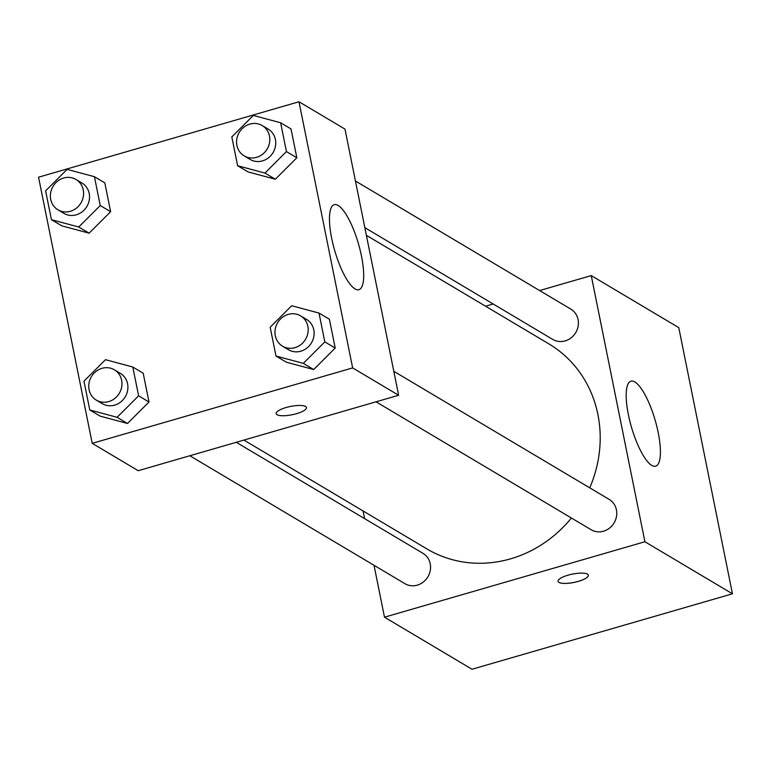 <?xml version="1.0" encoding="UTF-8"?>
<svg xmlns="http://www.w3.org/2000/svg" width="771" height="771" viewBox="0 0 771 771"><rect width="100%" height="100%" fill="white"/><g stroke="black" fill="none" stroke-linecap="round" stroke-linejoin="round"><path stroke-width="1.16" d="M539.613 290.551L591.251 275.594L678.779 327.656L732.45 593.805L472.016 669.247L384.488 617.185L374.022 565.288M587.444 574.144A15.439 4.24 -11.4 0 1 588.331 575.214A15.439 4.24 -11.4 0 1 574.038 582.423A15.439 4.24 -11.4 0 1 558.059 581.315A15.439 4.24 -11.4 0 1 570.154 574.607A15.439 4.24 -11.4 0 1 587.444 574.144M591.251 275.594L644.913 541.743L732.45 593.805M644.913 541.743L384.488 617.185M558.059 581.315A15.439 4.24 168.6 0 0 574.029 582.404A15.439 4.24 168.6 0 0 588.331 575.205M658.193 432.521A44.255 12.346 -106.2 0 1 655.62 466.185A44.255 12.346 -106.2 0 1 631.449 427.105A44.255 12.346 -106.2 0 1 630.996 381.163A44.255 12.346 -106.2 0 1 658.193 432.521M485.547 306.212L493.189 303.996M364.616 518.632L363.064 510.951M364.847 227.657L552.768 339.433A17.646 16.239 -59.3 0 0 565.143 340.898A17.646 16.239 -59.3 0 0 578.125 326.21A17.646 16.239 -59.3 0 0 570.81 309.104L355.431 181.002M189.849 455.748L404.929 583.676A17.646 16.239 -59.3 0 0 427.905 576.804A17.646 16.239 -59.3 0 0 422.971 553.337L236.273 442.294M376.055 401.807L591.135 529.735A17.646 16.239 -59.3 0 0 614.111 522.873A17.646 16.239 -59.3 0 0 609.177 499.406L393.808 371.304M243.915 440.087L426.883 548.913A119.293 109.781 -59.3 0 0 571.407 517.996M589.728 487.831A119.293 109.781 -59.3 0 0 548.846 343.856L366.389 235.338M298.984 101.753L344.974 129.104L398.636 395.263L138.211 470.705L92.221 443.344L38.55 177.195L298.984 101.753L352.646 367.912L92.221 443.344M275.324 179.238L296.835 157.766L291.024 128.95L296.835 157.766L275.324 179.238L248.002 171.904L275.324 179.238L264.945 173.07L237.622 165.736L231.811 136.92L253.322 115.438L280.644 122.772L286.446 151.588L264.945 173.07M313.701 369.54L335.212 348.068L329.4 319.252L335.212 348.068L313.701 369.54L286.378 362.206L313.701 369.54L303.311 363.363L275.989 356.038L270.178 327.222L291.689 305.74L319.011 313.074L324.822 341.89L303.311 363.363M127.494 423.481L148.996 401.999L143.194 373.193L148.996 401.999L127.494 423.481L100.172 416.147L127.494 423.481L117.105 417.304L89.783 409.97L83.972 381.163L105.482 359.681L132.805 367.015L138.616 395.831L117.105 417.304M110.629 211.697L104.817 182.891L110.629 211.697L89.118 233.179L110.629 211.697L100.24 205.529L78.729 227.002L51.416 219.668L45.605 190.861L67.116 169.379L94.438 176.713L100.24 205.529M61.796 225.845L89.118 233.179L61.796 225.845L51.416 219.668M338.17 205.462A44.255 12.346 -106.2 0 1 360.096 249.92A44.255 12.346 -106.2 0 1 358.9 289.694A44.255 12.346 -106.2 0 1 334.72 250.623A44.255 12.346 -106.2 0 1 334.267 204.672A44.255 12.346 -106.2 0 1 338.17 205.462M352.646 367.912L398.636 395.263M276.172 413.651A15.439 4.24 168.6 0 0 296.498 413.68A15.439 4.24 -11.4 0 1 276.172 413.661A15.439 4.24 -11.4 0 1 290.474 406.452A15.439 4.24 -11.4 0 1 306.444 407.551A15.439 4.24 -11.4 0 1 296.507 413.699A15.439 4.24 168.6 0 0 306.444 407.551M244.176 155.887L250.112 159.424A17.646 16.239 -59.3 0 0 273.088 152.552A17.646 16.239 -59.3 0 0 268.154 129.085L262.217 125.557A17.646 16.239 -59.3 0 0 249.843 124.092A17.646 16.239 -59.3 0 0 236.861 138.79A17.646 16.239 -59.3 0 0 244.176 155.887A17.646 16.239 -59.3 0 0 267.151 149.025A17.646 16.239 -59.3 0 0 262.217 125.557M237.622 165.736L248.002 171.904M280.644 122.772L291.024 128.95M286.446 151.588L296.835 157.766M282.543 346.189L288.479 349.726A17.646 16.239 -59.3 0 0 311.455 342.854A17.646 16.239 -59.3 0 0 306.521 319.387L300.584 315.859A17.646 16.239 -59.3 0 0 288.209 314.395A17.646 16.239 -59.3 0 0 275.237 329.092A17.646 16.239 -59.3 0 0 282.543 346.189A17.646 16.239 -59.3 0 0 305.528 339.327A17.646 16.239 -59.3 0 0 300.584 315.859M275.989 356.038L286.378 362.206M319.011 313.074L329.4 319.252M324.822 341.89L335.212 348.068M57.97 209.828L63.906 213.355A17.646 16.239 -59.3 0 0 86.882 206.493A17.646 16.239 -59.3 0 0 81.948 183.026L76.011 179.498A17.646 16.239 -59.3 0 0 63.636 178.024A17.646 16.239 -59.3 0 0 50.655 192.721A17.646 16.239 -59.3 0 0 57.97 209.828A17.646 16.239 -59.3 0 0 80.945 202.966A17.646 16.239 -59.3 0 0 76.011 179.498M78.729 227.002L89.118 233.179M94.438 176.713L104.817 182.891M96.336 400.13L102.273 403.657A17.646 16.239 -59.3 0 0 125.249 396.795A17.646 16.239 -59.3 0 0 120.315 373.328L114.378 369.801A17.646 16.239 -59.3 0 0 102.003 368.326A17.646 16.239 -59.3 0 0 89.022 383.023A17.646 16.239 -59.3 0 0 96.336 400.13A17.646 16.239 -59.3 0 0 119.322 393.268A17.646 16.239 -59.3 0 0 114.378 369.801M89.783 409.97L100.172 416.147M132.805 367.015L143.194 373.193M138.616 395.831L148.996 401.999"/></g></svg>
